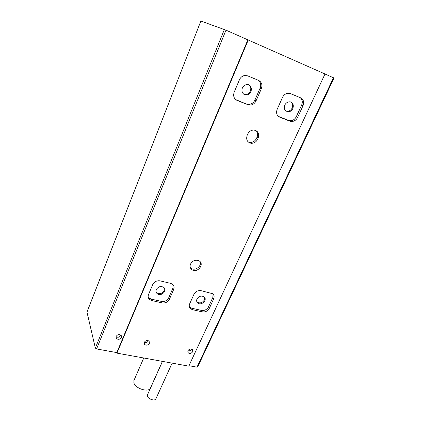 <?xml version="1.0" encoding="UTF-8"?>
<svg xmlns="http://www.w3.org/2000/svg" width="421" height="421" viewBox="0 0 421 421"><rect width="100%" height="100%" fill="white"/><g stroke="black" fill="none" stroke-linecap="round" stroke-linejoin="round"><path stroke-width="0.63" d="M147.497 394.793L147.434 396.187C148.224 399.255 155.186 401.36 155.907 398.761L172.131 363.134M188.966 365.707L196.991 367.159L197.654 366.975L334.021 78.017L324.991 74.001M116.949 353.14L188.761 366.144L325.001 73.975L225.982 30.159L200.87 21.05L86.984 312.119L95.346 348.078L96.577 348.941L116.801 352.609L116.949 353.14L248.243 39.984M247.858 39.848L116.801 352.609M116.138 336.432C117.648 334.353 119.343 334.021 121.227 335.442L121.437 337.453C119.906 339.542 118.206 339.858 116.328 338.4L116.138 336.432M289.927 121.174L279.712 117.164C276.744 115.591 275.897 112.96 277.181 109.265L282.517 97.409C283.717 94.978 285.533 93.588 287.953 93.23L290.395 93.578L300.647 97.835C303.557 99.472 304.341 102.124 302.999 105.792L297.631 117.401C296.305 119.964 294.358 121.332 291.785 121.506L289.927 121.174L288.638 120.406L290.49 120.738L291.785 121.506M248.043 104.734L237.128 100.451C233.939 98.777 232.96 96.009 234.192 92.157L239.433 79.779C240.512 77.443 242.212 76.022 244.543 75.522L247.627 75.838L258.594 80.39C261.72 82.132 262.63 84.916 261.336 88.747L256.047 100.851C254.826 103.371 252.942 104.782 250.39 105.087L248.043 104.734L235.676 99.593M202.322 311.872L192.502 309.677L190.676 308.819C189.203 307.514 188.866 305.851 189.671 303.83L193.96 294.29C195.581 291.448 197.965 290.237 201.117 290.669L212.431 293.653C214.142 294.968 214.552 296.726 213.668 298.926L209.332 308.309C207.737 311.061 205.401 312.25 202.322 311.872L201.517 310.409L191.734 308.214L189.366 306.83M162.159 302.888L151.739 300.557L149.481 299.405C148.124 298.042 147.813 296.4 148.539 294.474L152.728 284.58C154.333 281.638 156.801 280.397 160.143 280.86L170.621 283.37L172.415 284.201C174.068 285.591 174.478 287.359 173.657 289.506L169.416 299.226C167.832 302.078 165.411 303.299 162.159 302.888L161.496 301.42L151.113 299.089L148.866 297.936L148.234 297.205M187.929 350.735C189.224 348.914 190.718 348.504 192.413 349.504L192.718 351.656C191.408 353.482 189.908 353.882 188.219 352.856L187.929 350.735M258.178 138.062L257.668 139.209C256.268 141.935 254.163 143.303 251.348 143.314C247.274 142.419 245.88 139.761 247.164 135.336L247.674 134.178C249 131.531 251.027 130.147 253.758 130.026C258.031 130.82 259.504 133.499 258.178 138.062L257.026 137.214L256.521 138.356C255.126 141.072 253.032 142.435 250.227 142.44L248.027 141.793M190.529 264.046C192.66 260.557 195.502 259.489 199.049 260.836C204.974 263.925 197.496 273.461 192.076 269.766C190.145 268.372 189.624 266.467 190.529 264.046M144.287 342.336C145.698 340.363 147.313 339.994 149.129 341.231L149.387 343.315C147.955 345.299 146.334 345.652 144.524 344.389L144.287 342.336M116.049 336.689C117.959 337.731 119.548 337.3 120.811 335.405M187.892 350.819C189.471 351.103 190.681 350.54 191.529 349.135M285.896 111.002L287.59 111.302C289.601 111.118 291.116 110.023 292.137 108.018C293.095 105.529 292.684 103.555 290.916 102.093M243.68 94.13L245.98 94.514C247.953 94.22 249.406 93.094 250.337 91.141C251.269 88.547 250.774 86.473 248.858 84.926M297.631 117.401L296.31 116.649C294.989 119.201 293.053 120.564 290.49 120.738M144.277 342.352C146.05 342.92 147.439 342.389 148.439 340.773M200.075 261.641C202.069 265.972 195.26 271.213 191.281 268.419L190.329 267.614M256.026 130.578C257.715 132.404 258.052 134.62 257.026 137.214M279.712 117.164L278.397 116.385M278.46 116.406L288.638 120.406M296.31 116.649L301.647 105.087C302.867 101.95 302.367 99.467 300.147 97.625M284.764 105.15C285.748 103.182 287.233 102.082 289.201 101.845C295.221 101.214 294.274 111.749 288.364 111.739C284.849 111.233 283.649 109.039 284.764 105.15M156.123 292.016L156.754 292.748C159.733 294.405 162.227 293.705 164.243 290.653L164.416 288.117M156.317 289.574C158.28 286.548 160.754 285.812 163.732 287.369C167.926 290.49 160.901 297.131 157.144 293.611C155.986 292.516 155.712 291.169 156.317 289.574M169.416 299.226L168.721 297.773C167.148 300.615 164.737 301.831 161.496 301.42M168.721 297.773L172.942 288.09L173.205 284.97M196.802 301.668L197.365 302.22C200.133 303.573 202.454 302.831 204.332 299.989L204.495 297.268M196.981 299.021C198.817 296.205 201.122 295.431 203.89 296.716C208.027 299.41 201.591 306.162 197.844 303.078C196.607 302.036 196.318 300.683 196.981 299.021M242.312 88.015C243.206 86.105 244.612 84.979 246.532 84.626C252.868 83.516 252.947 94.52 246.664 94.92C242.722 94.572 241.275 92.267 242.312 88.015M133.989 380.337L133.862 382.8C135.23 388.709 149.187 392.882 150.534 387.83L162.411 361.371M256.047 100.851L254.873 100.156C253.658 102.661 251.784 104.061 249.243 104.366L246.901 104.019M254.873 100.156L260.131 88.1C261.32 84.826 260.71 82.216 258.305 80.269M209.332 308.309L208.5 306.862C206.911 309.609 204.585 310.793 201.517 310.409M208.5 306.862L212.815 297.51L213.068 294.19M224.372 29.481L95.346 348.078M225.982 30.159L96.577 348.941M333.474 77.759L196.991 367.159M257.668 139.209L256.521 138.356M237.128 100.451L236.028 99.745M261.336 88.747L260.131 88.1M302.999 105.792L301.647 105.087M151.739 300.557L151.113 299.089M192.502 309.677L191.734 308.214M173.657 289.506L172.942 288.09M213.668 298.926L212.815 297.51M162.495 361.386L147.424 394.961M86.989 311.977L200.87 21.05M116.328 338.4L115.97 337.163M188.219 352.856L187.729 351.793M144.524 344.389L144.098 343.199M156.754 292.748L157.144 293.611M197.365 302.22L197.844 303.078M245.98 94.514L246.664 94.92M287.59 111.302L288.364 111.739M143.75 357.992L133.857 380.637M250.227 142.44L251.348 143.314M249.243 104.366L250.39 105.087M191.281 268.419L192.076 269.766M148.866 297.936L149.481 299.405M189.908 307.356L190.676 308.819"/></g></svg>
